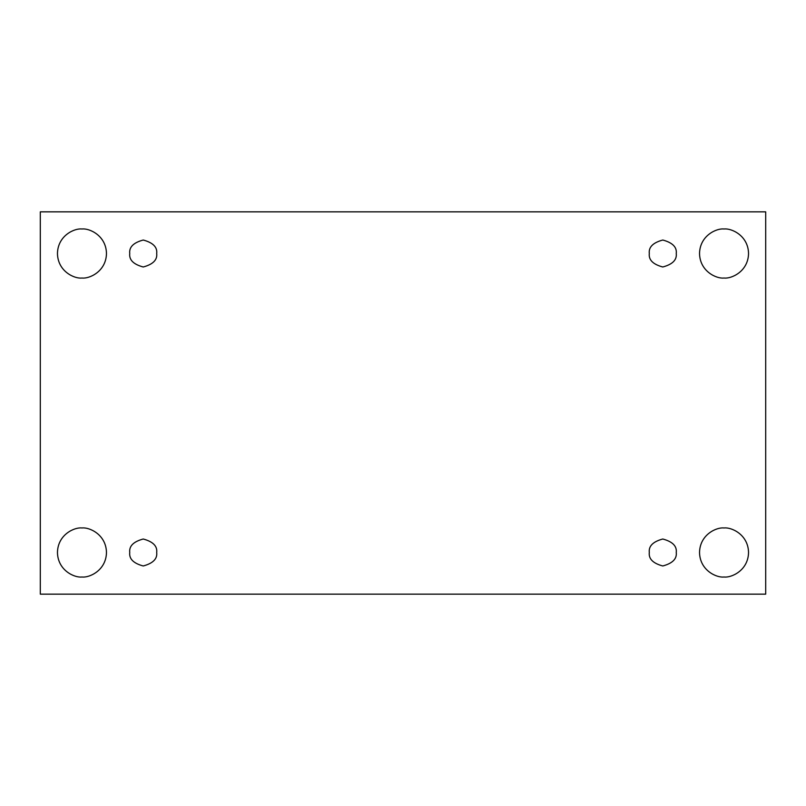 <?xml version="1.0" encoding="UTF-8"?>
<svg xmlns="http://www.w3.org/2000/svg" width="806" height="806" viewBox="0 0 806 806"><rect width="100%" height="100%" fill="white"/><g stroke="black" fill="none" stroke-linecap="round" stroke-linejoin="round"><path stroke-width="0.6" stroke-dasharray="4.03 3.02" d="M81.96 527.98C89.134 527.003 106.13 534.348 106.473 552.493C106.13 570.628 89.134 577.983 81.96 576.995C89.134 577.983 106.13 570.628 106.473 552.493C106.13 534.348 89.134 527.003 81.96 527.98C74.797 527.003 57.79 534.348 57.458 552.493C57.79 570.628 74.797 577.983 81.96 576.995C74.797 577.983 57.79 570.628 57.458 552.493C57.79 534.348 74.797 527.003 81.96 527.98M724.04 527.98C731.203 527.003 748.21 534.348 748.542 552.493C748.21 570.628 731.203 577.983 724.04 576.995C731.203 577.983 748.21 570.628 748.542 552.493C748.21 534.348 731.203 527.003 724.04 527.98C716.866 527.003 699.87 534.348 699.527 552.493C699.87 570.628 716.866 577.983 724.04 576.995C716.866 577.983 699.87 570.628 699.527 552.493C699.87 534.348 716.866 527.003 724.04 527.98M724.04 229.005C731.203 228.017 748.21 235.372 748.542 253.507C748.21 271.652 731.203 278.997 724.04 278.02C731.203 278.997 748.21 271.652 748.542 253.507C748.21 235.372 731.203 228.017 724.04 229.005C716.866 228.017 699.87 235.372 699.527 253.507C699.87 271.652 716.866 278.997 724.04 278.02C716.866 278.997 699.87 271.652 699.527 253.507C699.87 235.372 716.866 228.017 724.04 229.005M81.96 229.005C89.134 228.017 106.13 235.372 106.473 253.507C106.13 271.652 89.134 278.997 81.96 278.02C89.134 278.997 106.13 271.652 106.473 253.507C106.13 235.372 89.134 228.017 81.96 229.005C74.797 228.017 57.79 235.372 57.458 253.507C57.79 271.652 74.797 278.997 81.96 278.02C74.797 278.997 57.79 271.652 57.458 253.507C57.79 235.372 74.797 228.017 81.96 229.005M156.707 253.507C157.472 259.885 152.979 264.378 143.226 266.988C133.474 264.378 128.98 259.885 129.746 253.507C128.98 259.885 133.474 264.378 143.226 266.988C152.979 264.378 157.472 259.885 156.707 253.507C157.472 247.14 152.979 242.646 143.226 240.027C133.474 242.646 128.98 247.14 129.746 253.507C128.98 247.14 133.474 242.646 143.226 240.027C152.979 242.646 157.472 247.14 156.707 253.507M676.254 253.507C677.02 259.885 672.526 264.378 662.774 266.988C653.021 264.378 648.528 259.885 649.293 253.507C648.528 259.885 653.021 264.378 662.774 266.988C672.526 264.378 677.02 259.885 676.254 253.507C677.02 247.14 672.526 242.646 662.774 240.027C653.021 242.646 648.528 247.14 649.293 253.507C648.528 247.14 653.021 242.646 662.774 240.027C672.526 242.646 677.02 247.14 676.254 253.507M676.254 552.493C677.02 558.86 672.526 563.354 662.774 565.973C653.021 563.354 648.528 558.86 649.293 552.493C648.528 558.86 653.021 563.354 662.774 565.973C672.526 563.354 677.02 558.86 676.254 552.493C677.02 546.115 672.526 541.622 662.774 539.013C653.021 541.622 648.528 546.115 649.293 552.493C648.528 546.115 653.021 541.622 662.774 539.013C672.526 541.622 677.02 546.115 676.254 552.493M156.707 552.493C157.472 558.86 152.979 563.354 143.226 565.973C133.474 563.354 128.98 558.86 129.746 552.493C128.98 558.86 133.474 563.354 143.226 565.973C152.979 563.354 157.472 558.86 156.707 552.493C157.472 546.115 152.979 541.622 143.226 539.013C133.474 541.622 128.98 546.115 129.746 552.493C128.98 546.115 133.474 541.622 143.226 539.013C152.979 541.622 157.472 546.115 156.707 552.493M765.7 211.847L40.3 211.847L40.3 594.153L765.7 594.153L765.7 211.847L765.7 594.153L40.3 594.153L40.3 211.847L765.7 211.847"/><path stroke-width="1.21" d="M81.96 576.995C89.134 577.983 106.13 570.628 106.473 552.493C106.13 534.348 89.134 527.003 81.96 527.98C89.134 527.003 106.13 534.348 106.473 552.493C106.13 570.628 89.134 577.983 81.96 576.995C74.797 577.983 57.79 570.628 57.458 552.493C57.79 534.348 74.797 527.003 81.96 527.98C74.797 527.003 57.79 534.348 57.458 552.493C57.79 570.628 74.797 577.983 81.96 576.995M724.04 576.995C731.203 577.983 748.21 570.628 748.542 552.493C748.21 534.348 731.203 527.003 724.04 527.98C731.203 527.003 748.21 534.348 748.542 552.493C748.21 570.628 731.203 577.983 724.04 576.995C716.866 577.983 699.87 570.628 699.527 552.493C699.87 534.348 716.866 527.003 724.04 527.98C716.866 527.003 699.87 534.348 699.527 552.493C699.87 570.628 716.866 577.983 724.04 576.995M724.04 278.02C731.203 278.997 748.21 271.652 748.542 253.507C748.21 235.372 731.203 228.017 724.04 229.005C731.203 228.017 748.21 235.372 748.542 253.507C748.21 271.652 731.203 278.997 724.04 278.02C716.866 278.997 699.87 271.652 699.527 253.507C699.87 235.372 716.866 228.017 724.04 229.005C716.866 228.017 699.87 235.372 699.527 253.507C699.87 271.652 716.866 278.997 724.04 278.02M81.96 278.02C89.134 278.997 106.13 271.652 106.473 253.507C106.13 235.372 89.134 228.017 81.96 229.005C89.134 228.017 106.13 235.372 106.473 253.507C106.13 271.652 89.134 278.997 81.96 278.02C74.797 278.997 57.79 271.652 57.458 253.507C57.79 235.372 74.797 228.017 81.96 229.005C74.797 228.017 57.79 235.372 57.458 253.507C57.79 271.652 74.797 278.997 81.96 278.02M129.746 253.507C128.98 259.885 133.474 264.378 143.226 266.988C152.979 264.378 157.472 259.885 156.707 253.507C157.472 259.885 152.979 264.378 143.226 266.988C133.474 264.378 128.98 259.885 129.746 253.507C128.98 247.14 133.474 242.646 143.226 240.027C152.979 242.646 157.472 247.14 156.707 253.507C157.472 247.14 152.979 242.646 143.226 240.027C133.474 242.646 128.98 247.14 129.746 253.507M649.293 253.507C648.528 259.885 653.021 264.378 662.774 266.988C672.526 264.378 677.02 259.885 676.254 253.507C677.02 259.885 672.526 264.378 662.774 266.988C653.021 264.378 648.528 259.885 649.293 253.507C648.528 247.14 653.021 242.646 662.774 240.027C672.526 242.646 677.02 247.14 676.254 253.507C677.02 247.14 672.526 242.646 662.774 240.027C653.021 242.646 648.528 247.14 649.293 253.507M649.293 552.493C648.528 558.86 653.021 563.354 662.774 565.973C672.526 563.354 677.02 558.86 676.254 552.493C677.02 558.86 672.526 563.354 662.774 565.973C653.021 563.354 648.528 558.86 649.293 552.493C648.528 546.115 653.021 541.622 662.774 539.013C672.526 541.622 677.02 546.115 676.254 552.493C677.02 546.115 672.526 541.622 662.774 539.013C653.021 541.622 648.528 546.115 649.293 552.493M129.746 552.493C128.98 558.86 133.474 563.354 143.226 565.973C152.979 563.354 157.472 558.86 156.707 552.493C157.472 558.86 152.979 563.354 143.226 565.973C133.474 563.354 128.98 558.86 129.746 552.493C128.98 546.115 133.474 541.622 143.226 539.013C152.979 541.622 157.472 546.115 156.707 552.493C157.472 546.115 152.979 541.622 143.226 539.013C133.474 541.622 128.98 546.115 129.746 552.493M40.3 211.847L765.7 211.847L765.7 594.153L40.3 594.153L40.3 211.847L40.3 594.153L765.7 594.153L765.7 211.847L40.3 211.847"/></g></svg>
